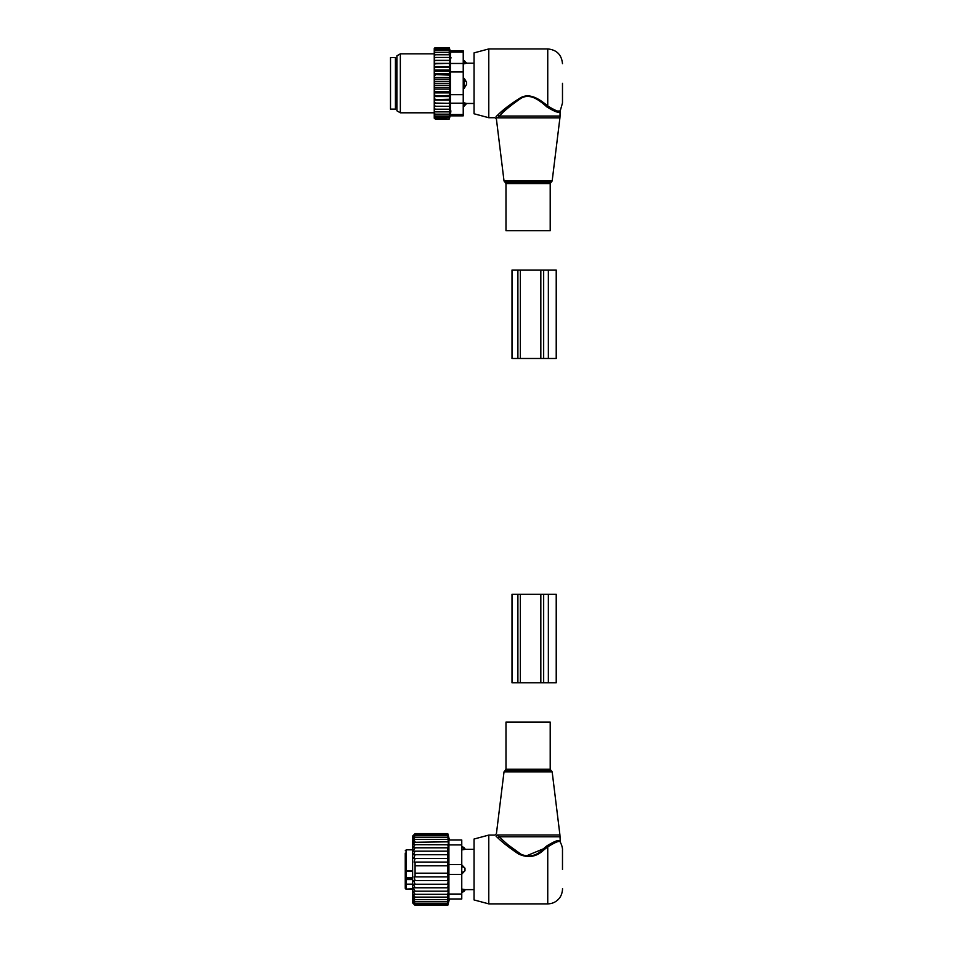 <?xml version="1.0" encoding="UTF-8"?>
<svg xmlns="http://www.w3.org/2000/svg" width="953" height="953" viewBox="0 0 953 953"><rect width="100%" height="100%" fill="white"/><g stroke="black" fill="none" stroke-linecap="round" stroke-linejoin="round"><path stroke-width="1.43" d="M505.983 722.076L550.203 722.076L550.203 769.25L505.983 769.25L505.983 722.076M562.484 869.481L562.484 849.826L562.484 869.481M488.782 903.873L488.782 835.09L474.046 839.033L474.046 899.93L488.782 903.873L547.749 903.873C552.418 903.778 556.254 901.931 559.244 898.357C563.08 893.711 562.52 886.778 562.484 889.137M497.49 834.983L499.432 836.782L560.03 836.782L559.923 834.983L497.49 834.983C496.048 833.399 496.048 833.399 497.49 834.983L496.084 836.234L497.859 837.901M544.115 849.671L543.401 848.825C536.17 856.461 528.01 857.95 518.92 853.28C510.463 847.074 503.958 841.582 499.432 836.782L498.109 838.128C502.85 842.726 509.641 848.003 518.492 853.948C528.01 858.427 536.551 856.997 544.115 849.671L547.749 846.86C555.373 842.083 559.53 840.463 560.257 842.023C559.697 840.439 555.528 842.047 547.749 846.86C555.373 842.083 559.53 840.463 560.257 842.023C559.697 840.439 555.528 842.047 547.749 846.86L546.879 845.895C554.896 840.975 559.28 839.426 560.03 841.249C559.447 839.402 555.063 840.951 546.879 845.895L543.401 848.825L525.639 856.187M558.863 840.915L558.041 840.844M522.101 855.008L508.425 845.12M496.084 836.234C494.571 834.709 494.571 834.709 496.084 836.234M405.251 879.5L405.251 885.873M405.251 883.193L405.251 888.113A0.977 0.977 -0 0 0 406.24 889.101L405.251 888.148A0.977 0.691 180 0 0 406.24 888.815L406.24 884.17L405.251 883.193M405.251 882.681L405.251 880.25A0.977 0.691 0 0 1 406.24 879.559L406.24 884.17L412.625 884.17M412.625 879.559L406.24 879.559L406.24 878.857A0.977 0.691 180 0 0 405.251 879.559L405.251 880.25M405.251 879.559L405.251 871.376M405.251 853.102L405.251 870.649L406.24 871.352L412.625 871.352M405.251 875.998L405.251 877.939M405.251 873.424L405.251 875.164M405.251 853.257L405.251 859.022M461.502 864.562L464.993 868.243L464.993 870.72A3.931 2.728 180 0 1 461.764 872.209M461.502 874.401L464.993 870.72M461.502 889.018L464.993 889.59L461.502 889.018M464.993 849.373L461.502 849.945L464.993 849.373A3.931 2.823 180 0 0 461.764 847.836M412.983 891.162L415.079 894.307L447.767 894.307L448.327 891.162L412.983 891.162L415.079 891.162L413.149 887.791L448.279 887.791L447.767 891.162M412.959 903.17L415.079 905.35L447.767 905.35L448.339 903.17L447.767 905.112L415.079 905.112L412.959 903.17M415.079 894.307L412.959 894.2L415.079 897.118L412.959 896.678L415.079 899.561L412.959 898.798L415.079 901.609L412.959 900.525L415.079 903.23L412.959 901.836L415.079 904.397L412.959 902.729L415.079 905.112M461.764 898.965L448.911 898.965L461.764 898.965L461.764 839.998L449.471 839.998L447.767 833.613L448.339 844.763L415.079 844.656L412.983 847.801L415.079 847.801L413.149 851.172L415.079 851.172L413.399 854.722L415.079 854.722L413.733 858.403L415.079 858.403L414.114 862.084L415.079 862.084L415.079 876.879L414.114 876.879L415.079 880.56L413.733 880.56L415.079 884.241L413.399 884.241L415.079 887.791M447.767 833.613L415.079 833.613L412.625 836.067L412.625 902.896L415.079 905.35M447.767 905.112L447.767 894.307M415.079 904.397L447.767 904.397M415.079 903.23L447.767 903.23M415.079 901.609L447.767 901.609M415.079 899.561L447.767 899.561M415.079 897.118L447.767 897.118M447.767 887.791L448.208 884.241L415.079 884.241M447.767 884.241L448.124 880.56L415.079 880.56M447.767 880.56L448.017 876.879L415.079 876.879M447.767 876.879L447.922 873.174L415.079 873.174M447.767 873.174L447.767 865.8L415.079 865.8M447.767 865.8L447.767 862.084L415.079 862.084M447.767 862.084L447.767 858.403L415.079 858.403M447.767 858.403L447.767 854.722L415.079 854.722M447.767 854.722L447.767 851.172L415.079 851.172M448.327 847.801L447.767 844.656M447.767 851.172L447.767 847.801L415.079 847.801M461.764 864.574L448.911 864.574L448.911 839.998L461.764 839.998M447.767 833.851L415.079 833.851L412.959 835.793L415.079 833.613M415.079 833.851L412.959 836.246L415.079 834.566L447.767 834.566M447.767 835.733L415.079 835.733L412.959 837.127L415.079 834.566M447.767 837.353L415.079 837.353L412.959 838.437L415.079 835.733M447.767 839.402L415.079 839.402L412.959 840.165L415.079 837.353M447.767 841.844L412.959 842.285L415.079 839.402M415.079 841.844L412.959 844.763L415.079 844.656M461.764 894.045L448.911 894.045L448.911 864.574M448.911 894.045L448.911 898.965M540.827 682.765L511.999 682.765L511.999 594.327L540.827 594.327L540.827 682.765L556.218 682.765L556.218 594.327L548.356 594.327L548.356 682.765M540.827 594.327L548.356 594.327M517.491 230.733L505.983 230.733L505.983 183.56L550.203 183.56L550.203 230.733L517.491 230.733M562.484 83.328L562.484 102.984L562.484 83.328M488.782 117.719L488.782 48.937L474.046 52.88L474.046 113.776L488.782 117.719L494.952 117.719L496.406 119.018L504.018 180.963L552.168 180.963L559.923 117.827L497.49 117.827C496.048 119.411 496.048 119.411 497.49 117.827L499.432 116.028C504.28 110.739 511.38 104.89 520.743 98.469C530.464 92.358 540.589 101.411 546.879 106.915C554.896 111.835 559.28 113.383 560.03 111.561C559.447 113.407 555.063 111.858 546.879 106.915L548.023 106.188M558.482 111.024L559.351 110.977M488.782 48.937L547.749 48.937L547.749 105.95C555.373 110.739 559.53 112.347 560.257 110.786C559.697 112.371 555.528 110.762 547.749 105.95C541.161 100.661 530.571 91.988 520.398 97.849C510.605 104.008 503.172 109.619 498.109 114.682L496.084 116.576L498.109 114.682L499.432 116.028L560.03 116.028L559.923 117.827M507.508 106.688L498.395 114.431M496.084 116.576C494.571 118.101 494.571 118.101 496.084 116.576L497.49 117.827M390.516 57.537L390.516 109.118L395.424 109.118L395.424 57.537L390.516 57.537M463.229 78.408L464.218 78.408L466.505 82.089L466.505 84.567L464.218 88.248L463.229 88.248M463.229 60.575L464.218 60.575L464.218 63.791L466.505 63.22L463.229 63.791M466.505 103.436L464.218 102.864L466.505 103.436A3.931 2.823 0 0 1 464.218 104.973L464.218 106.081L466.672 103.472L474.046 103.472M463.229 102.864L464.218 102.864L464.218 104.973L463.229 104.973M463.229 80.6L464.218 80.6L464.218 88.248M466.505 82.089A3.931 2.728 0 0 0 464.218 80.6L464.218 78.408M435.223 57.442L434.246 58.764L434.246 57.442L449.804 57.442L449.244 54.762L435.223 54.762L434.246 56.001L434.246 48.448L435.033 47.65L434.258 49.211L449.244 49.211L449.602 50.64L435.223 50.64L434.246 51.724M434.246 116.409L435.223 117.445L434.258 117.445L435.223 119.006L434.246 118.22L434.246 90.428L435.223 91.524L449.244 91.524L449.804 92.917L449.244 95.479L434.246 95.979M449.804 85.27L434.246 85.27L434.246 81.386L449.804 81.386L449.804 89.129L434.246 89.129L434.246 90.428M434.246 89.129L434.246 86.461L435.223 87.45L449.244 87.45M434.246 85.27L434.246 86.461M434.246 81.386L434.246 78.444L435.223 79.206L449.244 79.206L449.804 81.386M434.246 58.764L434.246 73.75L449.804 73.75L449.804 77.527L434.246 77.527L434.246 78.444M434.246 77.527L434.246 74.501L449.244 75.132M434.246 73.75L434.246 74.501M434.246 57.442L434.246 56.001M434.246 106.295L449.804 106.295L449.244 117.445L435.223 117.445M434.246 116.016L435.223 116.016L434.246 114.932M449.244 116.016L435.223 116.016M434.246 114.169L435.223 114.169L434.246 113.026M449.244 114.169L435.223 114.169M434.246 111.894L435.223 111.894L434.246 110.655M449.244 111.894L435.223 111.894M434.246 109.214L435.223 109.214L434.246 107.892M449.244 109.214L435.223 109.214M449.804 106.295L434.246 106.236M434.246 104.878L435.223 106.188M434.246 103.305L449.804 103.305L449.244 106.188M449.804 103.305L434.246 103.067M434.246 101.578L435.223 102.864M434.246 100.041L449.804 100.041L449.244 102.864M449.804 100.041L449.244 99.279L434.246 99.624M434.246 98.04L435.223 99.279M434.246 96.563L449.804 96.563L449.244 99.279M449.804 96.563L449.244 95.479M434.246 94.311L435.223 95.479M449.804 92.917L434.246 92.917M434.246 92.155L435.223 91.524M434.246 88.212L435.223 87.45M449.244 83.328L435.223 83.328L434.246 84.209M434.246 82.446L435.223 83.328M434.246 80.195L435.223 79.206M434.246 76.228L435.223 75.132M434.246 72.345L435.223 71.177L434.246 70.677M434.246 68.616L435.223 67.377L434.246 67.032M434.246 65.078L435.223 63.791L434.246 63.589M434.246 61.778L435.223 60.468L434.246 60.42M434.246 54.762L435.223 54.762M449.244 54.762L449.244 52.486L435.223 52.486L434.246 53.63M434.246 52.486L435.223 52.486M449.244 52.486L449.244 50.64M434.246 50.64L435.223 50.64M434.246 50.247L435.223 49.211M449.244 49.211L449.292 47.65L450.138 50.807L463.229 50.807L463.229 115.849L450.138 115.849L449.292 119.006L435.223 119.006M449.244 119.006L435.223 118.422M449.244 118.422L449.244 117.445M449.244 48.234L435.223 48.234M449.244 47.65L435.223 47.65M463.229 114.539L450.388 114.539C450.054 116.278 450.054 116.278 450.388 114.539C450.054 116.278 450.054 116.278 450.388 114.539L450.388 52.129C450.054 50.378 450.054 50.378 450.388 52.129C450.054 50.378 450.054 50.378 450.388 52.129L463.229 52.129M450.876 110.858L450.662 112.919M396.901 110.822L396.901 55.834L400.343 53.844L400.343 112.811L396.901 110.822M450.948 58.097L450.948 57.442M450.662 53.761L450.4 52.212M434.246 63.351L449.804 63.351L449.804 60.361L434.246 60.361M449.244 60.468L435.223 60.468M449.804 63.351L435.223 63.791M449.244 63.791L449.804 66.615L434.246 66.615M449.804 66.615L449.244 67.377L435.223 67.377M449.244 67.377L449.804 70.093L434.246 70.093M449.804 70.093L449.244 71.177L435.223 71.177M449.804 73.75L449.244 71.177M449.804 77.527L449.244 79.206M449.804 89.129L449.244 91.524M449.804 60.361L449.244 57.442M556.218 358.483L543.663 358.483L543.663 270.044L556.218 270.044L556.218 358.483L556.218 270.044M543.663 358.483L540.827 358.483L540.827 270.044L543.663 270.044M520.35 358.483L520.35 270.044L511.999 270.044L511.999 358.483L540.827 358.483M520.35 270.044L540.827 270.044M504.018 771.847L504.995 770.643L551.191 770.643L552.168 771.847L504.018 771.847L496.406 833.792L494.952 835.09L488.782 835.09M547.749 846.86L547.749 903.873M412.625 878.857L406.24 878.857L406.24 877.475A0.977 0.691 180 0 1 405.251 876.772M412.625 877.475L406.24 877.475L406.24 871.352A0.977 0.691 -0 0 1 405.251 870.649M412.625 889.101L406.24 889.101L412.625 888.815M405.251 850.815L406.24 849.826L406.24 870.708L412.625 870.708M461.764 891.126A3.931 2.823 -0 0 0 464.993 889.59M461.764 866.753A3.931 2.728 0 0 1 464.993 868.243M461.764 844.918L448.911 844.918M461.764 874.389L448.911 874.389M543.663 594.327L543.663 682.765M517.896 594.327L517.896 682.765M520.35 594.327L520.35 682.765M552.168 180.963L551.191 182.166L504.995 182.166L504.018 180.963M395.424 59.253L396.412 60.23L396.412 106.426L395.424 107.403M466.505 63.22A3.931 2.823 0 0 0 464.218 61.683L463.229 61.683M466.505 84.567A3.931 2.728 0 0 1 464.218 86.056L463.229 86.056M463.229 103.186L450.388 103.186M463.229 71.975L450.388 71.975M463.229 94.681L450.388 94.681M463.229 63.47L450.388 63.47M548.356 358.483L548.356 270.044M517.896 358.483L517.896 270.044M552.168 771.847L559.923 834.983M504.995 770.643L505.983 769.25M551.191 770.643L550.203 769.25M560.03 836.782L560.257 842.023C563.437 848.325 562.27 851.482 562.484 849.826M406.24 889.137L412.625 889.137M406.24 849.826L412.625 849.826M461.764 892.222A3.931 3.931 0 0 0 465.195 889.625L474.046 889.625M461.764 846.74A3.931 3.931 0 0 1 465.195 849.337L474.046 849.337M449.471 898.965L447.767 905.35M504.995 182.166L505.983 183.56M551.191 182.166L550.203 183.56M547.749 48.937C556.695 49.806 561.615 54.726 562.484 63.672M560.03 116.028L560.03 111.561L562.484 102.984M464.218 60.575L466.672 63.184L474.046 63.184M463.229 106.081L464.218 106.081M434.246 112.811L400.343 112.811M434.246 53.844L400.343 53.844"/></g></svg>
